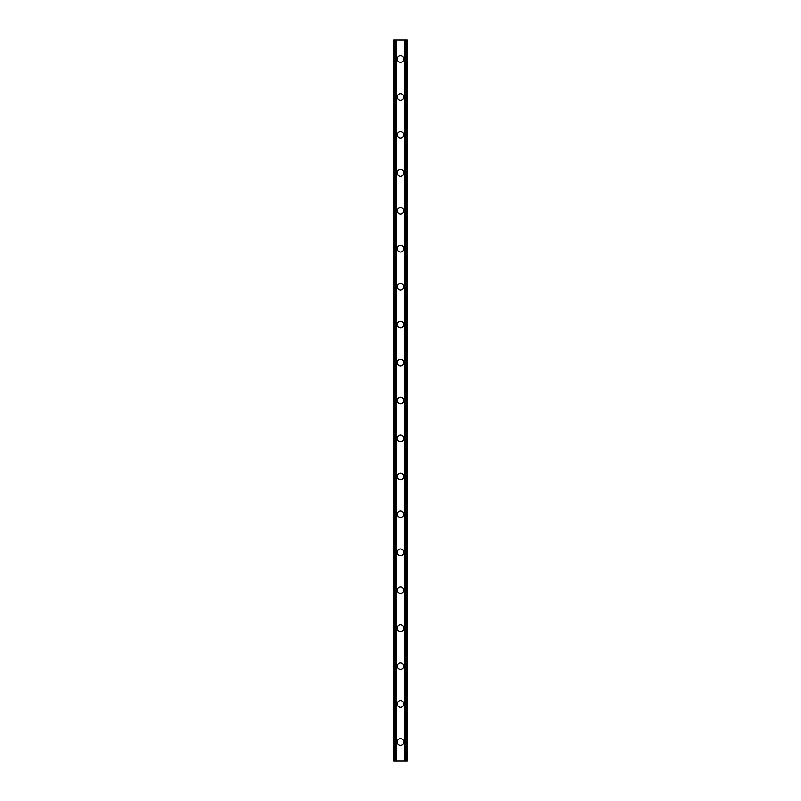 <?xml version="1.0" encoding="UTF-8"?>
<svg xmlns="http://www.w3.org/2000/svg" width="801" height="801" viewBox="0 0 801 801"><rect width="100%" height="100%" fill="white"/><g stroke="black" fill="none" stroke-linecap="round" stroke-linejoin="round"><path stroke-width="1.2" d="M397.176 741.976A3.324 3.324 0 0 1 400.5 738.662A3.324 3.324 0 0 1 403.824 741.976A3.324 3.324 0 0 1 400.5 745.3A3.324 3.324 0 0 1 397.176 741.976M397.176 704.039A3.324 3.324 0 0 1 400.5 700.715A3.324 3.324 0 0 1 403.824 704.039A3.324 3.324 0 0 1 400.5 707.353A3.324 3.324 0 0 1 397.176 704.039M397.176 666.092A3.324 3.324 0 0 1 400.5 662.777A3.324 3.324 0 0 1 403.824 666.092A3.324 3.324 0 0 1 400.5 669.416A3.324 3.324 0 0 1 397.176 666.092M397.176 628.154A3.324 3.324 0 0 1 400.5 624.83A3.324 3.324 0 0 1 403.824 628.154A3.324 3.324 0 0 1 400.5 631.468A3.324 3.324 0 0 1 397.176 628.154M397.176 590.207A3.324 3.324 0 0 1 400.5 586.893A3.324 3.324 0 0 1 403.824 590.207A3.324 3.324 0 0 1 400.5 593.531A3.324 3.324 0 0 1 397.176 590.207M397.176 552.269A3.324 3.324 0 0 1 400.5 548.945A3.324 3.324 0 0 1 403.824 552.269A3.324 3.324 0 0 1 400.5 555.584A3.324 3.324 0 0 1 397.176 552.269M397.176 514.322A3.324 3.324 0 0 1 400.5 511.008A3.324 3.324 0 0 1 403.824 514.322A3.324 3.324 0 0 1 400.5 517.646A3.324 3.324 0 0 1 397.176 514.322M397.176 476.385A3.324 3.324 0 0 1 400.5 473.061A3.324 3.324 0 0 1 403.824 476.385A3.324 3.324 0 0 1 400.5 479.709A3.324 3.324 0 0 1 397.176 476.385M397.176 438.437A3.324 3.324 0 0 1 400.5 435.123A3.324 3.324 0 0 1 403.824 438.437A3.324 3.324 0 0 1 400.5 441.762A3.324 3.324 0 0 1 397.176 438.437M397.176 400.5A3.324 3.324 0 0 1 400.5 397.176A3.324 3.324 0 0 1 403.824 400.5A3.324 3.324 0 0 1 400.5 403.824A3.324 3.324 0 0 1 397.176 400.5M397.176 362.563A3.324 3.324 0 0 1 400.5 359.238A3.324 3.324 0 0 1 403.824 362.563A3.324 3.324 0 0 1 400.5 365.877A3.324 3.324 0 0 1 397.176 362.563M397.176 324.615A3.324 3.324 0 0 1 400.5 321.291A3.324 3.324 0 0 1 403.824 324.615A3.324 3.324 0 0 1 400.5 327.939A3.324 3.324 0 0 1 397.176 324.615M397.176 286.678A3.324 3.324 0 0 1 400.5 283.354A3.324 3.324 0 0 1 403.824 286.678A3.324 3.324 0 0 1 400.5 289.992A3.324 3.324 0 0 1 397.176 286.678M397.176 248.731A3.324 3.324 0 0 1 400.5 245.416A3.324 3.324 0 0 1 403.824 248.731A3.324 3.324 0 0 1 400.5 252.055A3.324 3.324 0 0 1 397.176 248.731M397.176 210.793A3.324 3.324 0 0 1 400.5 207.469A3.324 3.324 0 0 1 403.824 210.793A3.324 3.324 0 0 1 400.5 214.107A3.324 3.324 0 0 1 397.176 210.793M397.176 172.846A3.324 3.324 0 0 1 400.5 169.532A3.324 3.324 0 0 1 403.824 172.846A3.324 3.324 0 0 1 400.5 176.17A3.324 3.324 0 0 1 397.176 172.846M397.176 134.908A3.324 3.324 0 0 1 400.5 131.584A3.324 3.324 0 0 1 403.824 134.908A3.324 3.324 0 0 1 400.5 138.223A3.324 3.324 0 0 1 397.176 134.908M397.176 96.961A3.324 3.324 0 0 1 400.5 93.647A3.324 3.324 0 0 1 403.824 96.961A3.324 3.324 0 0 1 400.5 100.285A3.324 3.324 0 0 1 397.176 96.961M397.176 59.024A3.324 3.324 0 0 1 400.5 55.7A3.324 3.324 0 0 1 403.824 59.024A3.324 3.324 0 0 1 400.5 62.338A3.324 3.324 0 0 1 397.176 59.024M406.377 40.05L393.862 40.05L393.862 760.95L407.138 760.95L407.138 40.05L406.377 40.05L406.377 760.95M395.764 40.05L395.764 760.95L395.764 40.05M405.236 760.95L405.236 40.05L405.236 760.95M393.862 40.05L393.862 760.95M396.074 40.05L396.074 760.95M404.926 40.05L404.926 760.95M407.138 40.05L407.138 760.95M393.942 40.05L393.942 760.95M394.462 40.05L394.462 760.95M394.623 40.05L394.623 760.95M395.844 40.05L395.844 760.95M405.156 40.05L405.156 760.95M406.538 40.05L406.538 760.95M407.058 40.05L407.058 760.95"/></g></svg>
